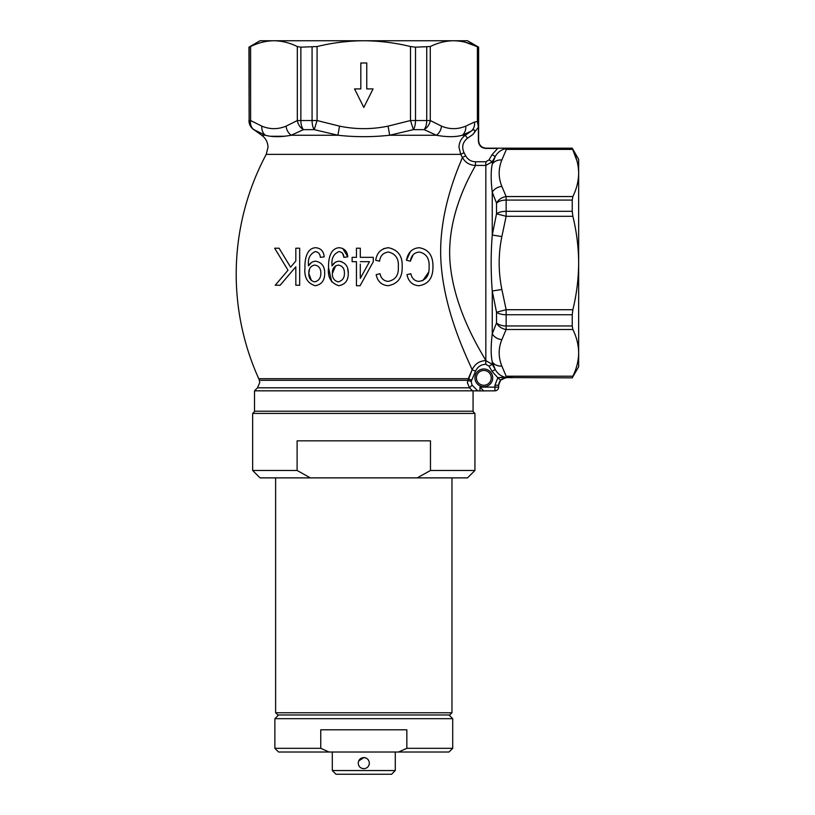 <?xml version="1.0" encoding="UTF-8"?>
<svg xmlns="http://www.w3.org/2000/svg" width="815" height="815" viewBox="0 0 815 815"><rect width="100%" height="100%" fill="white"/><g stroke="black" fill="none" stroke-linecap="round" stroke-linejoin="round"><path stroke-width="1.22" d="M572.242 377.865L506.044 377.559L500.573 380.218L498.637 385.22L498.637 387.125A3.708 3.708 0 0 1 494.929 390.833L479.943 390.905L479.943 387.125L494.929 387.125L494.929 385.22L497.843 377.722L492.026 371.355L489.041 366.149L485.781 364.285C480.962 364.519 477.559 366.811 475.553 371.171L471.182 381.43L472.089 385.179L469.491 387.797L472.537 390.833L469.491 387.797L467.321 382.551L472.14 369.776C470 363.633 444.97 315.986 441.16 264.427C436.911 212.195 460.394 163.336 462.411 157.499L460.75 154.371L458.988 147.372L460.75 154.371L266.24 154.371A253.76 253.76 0 0 0 258.752 378.7L468.279 378.7L472.14 369.776C474.819 363.979 479.363 360.923 485.781 360.607L492.25 364.315L495.235 369.511L492.25 361.85C490.803 355.289 490.803 345.957 492.25 333.865L496.529 322.913A11.115 6.092 0 0 0 506.146 325.959L572.242 325.959L572.864 329.494C576.623 337.155 578.548 344.939 578.66 352.854L578.66 366.75L572.242 377.865L506.044 377.559L512.706 377.681L506.146 376.214L572.864 376.214L572.242 377.681M472.089 385.179L477.773 390.833L254.504 390.833L254.504 411.208L473.077 411.208L473.077 390.905M478.395 127.181L472.873 134.485L467.433 138.275C462.665 142.197 461.514 146.975 463.99 152.619L465.681 155.797C467.841 159.618 471.111 161.594 475.481 161.757L485.832 161.757L489.041 159.893L492.026 154.687L497.7 148.422L485.791 148.422C481.298 147.994 478.833 145.528 478.395 141.026L478.395 47.168L477.417 46.75L478.629 47.168L467.525 40.75L260.067 40.75L248.952 47.168L250.602 46.547L250.602 120.538L261.829 126.131C269.918 129.483 278.007 129.483 286.096 126.131L297.322 120.538L297.322 46.547C289.661 42.788 281.878 40.852 273.962 40.75C266.036 40.862 258.243 42.788 250.602 46.547M465.61 42.329L477.417 46.75C469.623 42.859 461.687 40.862 453.619 40.75C445.693 40.862 437.91 42.788 430.269 46.547L430.269 120.538L441.486 126.131C449.574 129.483 457.663 129.483 465.752 126.131L474.442 122.077L477.417 121.527L477.417 46.75M273.035 40.76L273.962 40.75M410.505 46.547C395.234 42.798 379.668 40.862 363.796 40.75C348.076 40.842 332.51 42.767 317.076 46.547L317.076 120.538L339.529 126.131C355.707 129.483 371.885 129.483 388.062 126.131L410.505 120.538L410.505 46.547L415.507 47.168L430.269 46.547M366.76 62.979L360.831 62.979L360.831 88.906L354.535 88.906L363.796 107.427L373.056 88.906L366.76 88.906L366.76 62.979M297.322 46.547L300.847 47.168L317.076 46.547M458.988 147.372C459.12 142.309 461.229 138.265 465.324 135.239L471.152 131.174L462.278 135.239C455.422 137.154 446.793 137.154 436.402 135.239L424.136 129.646L413.378 129.646L389.672 135.239C372.394 137.154 355.136 137.154 337.909 135.239L314.213 129.646L303.445 129.646L291.189 135.239C280.768 137.154 272.139 137.154 265.303 135.239L253.862 129.646A11.115 11.094 -90 0 1 249.135 120.538L248.952 47.168M293.217 264.121L295.825 261.045L290.598 267.188L279.076 248.208L274.665 248.208L288.011 270.223L275.215 285.25L280.115 285.25L295.825 266.79L295.825 285.25L299.676 285.25L299.676 248.208L295.825 248.208L295.825 261.045L295.825 251.611M328.547 267.778C327.457 277.11 330.88 283.1 338.816 285.729C345.275 284.466 348.423 280.309 348.27 273.28C348.443 266.536 345.407 262.512 339.172 261.197C335.984 261.442 333.6 263.011 332.021 265.904L332.021 264.987C331.338 258.375 333.651 253.903 338.969 251.57C342.035 252.049 343.696 253.974 343.94 257.346L347.791 256.868C347.363 251.407 344.541 248.351 339.305 247.719C329.718 248.259 328.353 260.189 328.547 267.778L331.736 281.909M398.301 266.974C398.83 275.113 395.448 279.922 388.154 281.399C383.692 280.941 380.982 278.373 380.024 273.708L376.173 274.665C377.508 281.369 381.451 285.056 387.991 285.729C397.771 283.936 402.498 277.681 402.152 266.974C402.732 256.175 398.128 249.757 388.337 247.719C381.145 248.524 376.927 252.691 375.695 260.23L379.546 261.197C380.289 255.737 383.264 252.691 388.46 252.049C395.703 253.822 398.983 258.793 398.301 266.974M429.098 266.974C429.434 275.399 426.051 280.207 418.941 281.399C414.611 281.063 411.901 278.496 410.811 273.708L406.97 274.665C408.498 281.562 412.431 285.25 418.788 285.729C428.282 284.323 432.999 278.068 432.948 266.974C433.183 255.686 428.578 249.278 419.124 247.719C412.146 248.31 407.928 252.487 406.481 260.23L410.332 261.197C411.229 255.574 414.203 252.528 419.246 252.049C426.296 253.526 429.587 258.498 429.098 266.974M356.45 248.208L356.45 257.346L352.121 257.346L352.121 261.676L356.45 261.676L356.45 285.729L360.077 285.729L373.29 261.676L373.29 257.346L360.301 257.346L360.301 248.208L356.45 248.208L356.45 252.477M304.973 267.778C303.995 277.324 307.418 283.304 315.242 285.729C321.568 284.639 324.716 280.482 324.696 273.28C324.757 266.383 321.721 262.359 315.599 261.197C312.471 261.411 310.087 262.98 308.447 265.904L308.447 264.987C307.826 258.243 310.148 253.771 315.385 251.57C318.41 251.978 320.071 253.903 320.366 257.346L324.217 256.868C323.677 251.264 320.845 248.218 315.731 247.719C306.532 247.984 304.647 259.975 304.973 267.778M475.481 161.757L475.481 165.435C469.664 165.221 465.304 162.572 462.411 157.499L460.679 161.676M459.354 164.987L457.643 169.357M478.629 47.168L478.629 140.771C479.077 145.264 481.553 147.729 486.046 148.177L572.242 148.177L578.66 159.292L578.66 173.188C578.548 181.124 576.623 188.907 572.864 196.547L572.242 200.083L506.146 200.083A11.115 6.092 180 0 0 496.529 203.129L492.25 192.177C490.803 180.013 490.803 170.681 492.25 164.202L495.235 156.531L492.25 161.737L485.832 165.435L475.481 165.435C473.301 170.315 445.887 213.123 450.094 263.021C454.475 312.675 483.377 355.126 485.781 360.607L485.781 364.285M577.081 161.207L572.66 149.4C576.541 157.193 578.548 165.129 578.66 173.188L578.66 263.021C578.548 278.893 576.613 294.47 572.864 309.731L572.242 314.743L506.146 314.743A11.115 5.002 180 0 1 496.529 312.237L492.25 291.006C490.803 272.281 490.803 253.628 492.25 235.036L496.529 213.805A11.115 5.002 0 0 1 506.146 211.309L572.242 211.309L572.864 216.311C576.633 231.735 578.568 247.312 578.66 263.021L578.66 352.854C578.548 360.78 576.623 368.563 572.864 376.214M270.57 136.268L284.109 136.258M261.829 126.131A11.115 9.474 -70.5 0 0 265.303 135.239L261.676 135.239L253.862 129.646A11.115 9.179 122.2 0 1 250.602 120.538L249.135 120.538L249.135 47.168M572.66 149.4L572.242 148.422L572.66 149.4L506.38 149.4L501.867 159.964A11.115 9.505 -162.4 0 0 492.25 164.202L492.25 161.737L489.041 159.893M572.242 148.177L505.005 148.829C500.675 150.021 497.415 152.599 495.235 156.531L492.026 154.687M501.867 159.964C498.281 168.725 498.281 177.538 501.867 186.421L506.146 196.547L572.864 196.547M578.65 353.781L578.66 352.854M489.041 366.149L492.25 364.315L492.25 361.85A11.115 9.505 -17.6 0 0 501.867 366.078L506.146 376.214M572.864 329.494L506.146 329.494L501.867 339.621C498.281 348.382 498.281 357.204 501.867 366.078M572.242 314.743L572.242 325.959M572.242 200.083L572.242 211.309M572.864 216.311L506.146 216.311L501.867 236.564C498.281 254.086 498.281 271.721 501.867 289.478L506.146 309.731L572.864 309.731M422.781 280.666L428.649 272.149M408.875 274.186L410.811 273.708M407.643 260.525L406.481 260.23L410.434 251.509M413.185 254.677L410.332 261.197M376.173 274.665L377.131 274.421M378.659 274.044L380.024 273.708M383.62 248.636L388.337 247.719M377.987 260.8L375.695 260.23M360.301 248.208L360.301 250.796M360.301 252.854L360.301 254.229M373.29 257.346L373.29 259.404M373.29 259.679L373.29 261.676L367.433 272.332M352.121 261.676L352.121 257.346M360.301 278.414L369.49 261.676L360.301 278.414L360.301 264.101M360.301 261.676L369.49 261.676M340.853 261.37L344.816 263.591M347.73 268.706L348.27 273.28M332.021 265.904L332.021 264.987L332.021 265.904L334.945 262.593M345.336 257.173L343.94 257.346L342.575 253.414M342.677 248.402L347.791 256.868L346.833 256.98M335.688 265.782L332.398 273.371C332.174 268.777 334.15 265.996 338.317 265.048C342.443 265.853 344.48 268.502 344.419 272.994C344.582 277.752 342.524 280.706 338.245 281.878C334.15 280.788 332.204 277.946 332.398 273.371M308.447 264.987L308.447 265.904L311.422 262.562M321.945 257.153L320.366 257.346M309.598 268.838L308.824 273.371L311.412 280.513M314.672 281.878C310.668 280.91 308.722 278.078 308.824 273.371C308.671 268.665 310.647 265.894 314.743 265.048C318.787 265.741 320.825 268.4 320.845 272.994C320.937 277.854 318.879 280.818 314.672 281.878M279.076 248.208L290.598 267.188M283.233 275.827L288.011 270.223L285.515 266.108M295.825 266.79L280.115 285.25M295.825 285.25L295.825 282.815M295.825 281.124L295.825 272.618M299.676 248.208L299.676 285.25M492.026 371.355L495.235 369.511C497.354 373.352 500.522 375.898 504.719 377.151L509.681 377.549M501.867 289.478L492.25 291.006L492.25 333.865A11.115 9.505 17.6 0 0 501.867 339.621M506.146 329.494A11.115 9.311 -152.5 0 1 496.529 322.913L496.529 312.237L506.146 309.731L506.146 329.494M501.867 186.421A11.115 9.505 162.4 0 0 492.25 192.177L492.25 235.036L501.867 236.564M506.146 216.311L496.529 213.805L496.529 203.129A11.115 9.311 -27.5 0 1 506.146 196.547L506.146 216.311M506.38 149.4L505.005 148.829M491.231 377.865A7.406 7.406 0 0 0 483.825 370.458A7.406 7.406 0 0 0 476.408 377.865A7.406 7.406 0 0 0 483.825 385.271A7.406 7.406 0 0 0 491.231 377.865M474.931 377.865A8.894 8.894 0 0 1 483.825 368.971A8.894 8.894 0 0 1 492.708 377.865A8.894 8.894 0 0 1 483.825 386.758A8.894 8.894 0 0 1 474.931 377.865M479.943 390.905L472.537 390.833M500.573 380.218L497.843 377.722L504.719 377.151M475.553 371.171L472.14 369.776M471.64 380.228L468.279 378.7M467.433 138.275L465.324 135.239L462.278 135.239A11.115 9.474 -109.5 0 0 465.752 126.131M472.873 134.485C476.011 131.398 474.799 127.823 471.152 131.174A11.115 9.25 -119.9 0 0 474.442 122.077M463.99 152.619L460.75 154.371M465.681 155.797L462.411 157.499M478.395 127.14L477.417 121.527M388.062 126.131L389.672 135.239L436.402 135.239A11.115 9.474 -70.5 0 0 441.486 126.131M415.507 47.168L415.507 120.538L430.269 120.538A11.115 9.179 122.2 0 1 424.136 129.646A11.115 6.092 -90 0 0 426.734 120.538L426.734 47.168M413.378 129.646L410.505 120.538L415.507 120.538A11.115 5.002 90 0 1 413.378 129.646M286.096 126.131A11.115 9.474 -109.5 0 0 291.189 135.239L337.909 135.239L339.529 126.131M300.847 47.168L300.847 120.538L317.076 120.538L314.213 129.646A11.115 5.002 -90 0 1 312.074 120.538L312.074 47.168M303.445 129.646A11.115 9.179 -122.2 0 1 297.322 120.538L300.847 120.538A11.115 6.092 90 0 0 303.445 129.646M479.943 387.125L483.652 390.833M494.929 385.22L498.637 385.22M451.958 712.758L449.737 714.979L277.844 714.979L275.623 712.758L451.958 712.758L451.958 477.885M252.66 470.479L297.108 470.479L310.362 477.885L260.067 477.885L252.66 470.479L252.66 413.429L254.881 411.208M472.71 411.208L474.931 413.429L252.66 413.429M310.362 477.885L417.219 477.885L430.473 470.479L474.931 470.479L474.931 413.429M297.108 470.479L297.108 440.844L430.473 440.844L430.473 470.479M275.623 712.758L275.623 477.885M474.931 470.479L467.525 477.885L417.219 477.885M395.285 770.542L391.577 774.25L336.004 774.25L332.306 770.542L395.285 770.542L395.285 752.021M358.661 761.006L363.796 757.583L365.904 758.001M363.796 757.583C367.168 757.909 369.012 759.753 369.348 763.135C369.022 766.508 367.168 768.362 363.796 768.698L361.605 768.239L363.796 768.698C360.413 768.362 358.559 766.508 358.233 763.135C358.569 759.763 360.413 757.909 363.796 757.583A5.552 5.552 0 0 1 365.925 758.001M363.796 768.698C360.424 768.372 358.569 766.518 358.233 763.135M360.026 767.221A5.552 5.552 0 0 1 358.661 765.265M369.348 763.135A5.552 5.552 0 0 1 368.92 765.265M278.587 714.979L274.879 718.677L452.702 718.677L448.994 714.979M320.753 748.323L329.036 752.021L278.587 752.021L274.879 748.323L320.753 748.323L320.753 729.792L406.838 729.792L406.838 748.323L452.702 748.323L452.702 718.677M274.879 748.323L274.879 718.677M329.036 752.021L398.545 752.021L406.665 748.394M452.702 748.323L448.994 752.021L398.545 752.021M469.491 387.797L257.54 387.797L259.71 382.551L259.364 380.299L467.667 380.299L471.182 381.43M485.832 364.285L485.832 161.757M498.637 387.125A3.708 3.708 0 0 1 494.929 390.833L494.929 387.125L498.637 387.125M257.54 387.797L254.504 390.833M258.752 378.7L259.364 380.299M266.24 154.371L267.992 147.372C267.87 142.299 265.761 138.255 261.676 135.239M506.044 377.865L502.784 378.618C502.886 378.466 499.106 380.035 498.637 385.271M248.952 120.538C249.054 124.349 250.633 127.385 253.689 129.646M332.306 770.542L332.306 752.021"/></g></svg>
